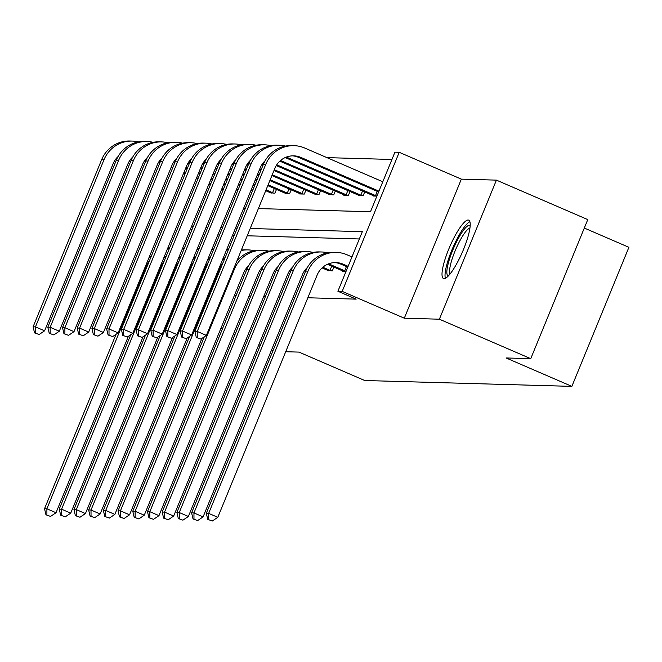<?xml version="1.0" encoding="UTF-8"?>
<svg xmlns="http://www.w3.org/2000/svg" width="662" height="662" viewBox="0 0 662 662"><rect width="100%" height="100%" fill="white"/><g stroke="black" fill="none" stroke-linecap="round" stroke-linejoin="round"><path stroke-width="0.99" d="M444.086 278.644A31.801 6.86 113.4 0 1 443.507 278.52A31.801 6.86 113.4 0 1 449.283 247.861A31.801 6.86 113.4 0 1 468.133 220.016A31.801 6.86 113.4 0 1 468.721 220.14A31.801 6.86 113.4 0 1 462.945 250.799A31.801 6.86 113.4 0 1 444.086 278.644M272.943 350.81L271.461 350.173M260.307 345.349L258.825 344.712M247.662 339.896L246.19 339.25M235.027 334.434L233.545 333.797M222.391 328.973L220.909 328.335M496.417 180.13L587.773 219.594L530.742 358.663L439.378 319.2L496.417 180.13L461.348 179.137L399.219 152.301L342.188 291.371L337.893 291.247L362.329 231.675L250.211 228.498M391.937 159.468L326.954 157.63M258.379 208.58L370.497 211.749L394.933 152.177L399.219 152.301M584.306 228.051L628.9 247.307L571.86 386.376L364.745 380.518L298.967 352.101L285.703 351.729M342.477 270.783L342.312 271.18L346.077 271.288M359.334 238.965L247.216 235.788M234.232 235.424L232.511 235.374M219.519 235.01L217.806 234.96M204.815 234.588L203.093 234.547M234.298 295.691L236.02 295.74M249.003 296.104L250.724 296.154M263.716 296.526L265.429 296.568M278.421 296.94L280.142 296.99M293.125 297.354L294.847 297.404M307.83 297.768L356.164 299.141L337.893 291.247M327.773 270.369L332.324 270.899L333.888 267.067M530.742 358.663L506.082 357.96L571.86 386.376M461.348 179.137L404.308 318.207L439.378 319.2M404.308 318.207L342.188 291.371M237.219 228.133L235.498 228.084M222.515 227.72L220.794 227.67M207.81 227.298L206.089 227.248M193.097 226.884L191.384 226.834M199.552 206.916L201.273 206.966M214.256 207.33L215.977 207.38M228.961 207.744L230.682 207.794M243.674 208.166L245.387 208.216M376.91 196.118L373.145 196.01L373.31 195.613M364.721 191.897L363.148 195.729L358.597 195.199M350.016 191.484L348.444 195.315L343.727 195.174L343.892 194.777M335.311 191.061L333.739 194.893L329.188 194.363M320.598 190.648L319.026 194.479L314.483 193.949M305.894 190.234L304.321 194.065L299.613 193.933L299.77 193.527M291.189 189.812L289.617 193.643L285.065 193.114M276.484 189.398L274.912 193.23L270.361 192.7M191.906 229.788L190.433 229.151M128.37 336.329L56.022 512.727L50.569 516.41L45.968 514.804L50.569 516.41M45.968 514.804L44.528 508.714L116.065 334.285M44.528 508.714L46.886 508.78L146.236 266.546A30.576 29.749 -88.4 0 1 149.579 260.447M167.643 248.449A30.576 29.749 -88.4 0 1 169.513 248.109M148.619 258.552A30.576 29.749 -88.4 0 1 151.664 255.367M167.842 247.952A30.576 29.749 -88.4 0 1 169.646 247.787M46.911 514.829L46.886 508.78L56.022 512.727M223.069 190.077L221.596 189.44M210.433 184.615L208.96 183.978M197.797 179.154L196.316 178.517M185.161 173.701L183.68 173.055M172.517 168.239L171.044 167.602M159.881 162.778L158.615 162.231M223.408 189.266L221.927 188.629M210.764 183.804L209.291 183.167M198.128 178.351L196.647 177.714M185.492 172.89L184.011 172.252M172.848 167.428L171.375 166.791M160.212 161.967L159.087 161.487M118.093 156.538A20.381 19.827 91.6 0 0 113.111 163.746L44.594 330.818L39.141 334.5L34.54 332.895L39.141 334.5M34.54 332.895L33.1 326.805L101.617 159.732A30.576 29.749 -88.4 0 1 129.893 141.006L132.251 141.08A30.576 29.749 -88.4 0 1 138.408 141.916M33.1 326.805L35.458 326.871L103.975 159.799A30.576 29.749 -88.4 0 1 132.251 141.08M35.483 332.92L35.458 326.871L44.594 330.818M143.075 336.743L70.726 513.149L65.273 516.832L60.681 515.226L65.273 516.832M60.681 515.226L59.232 509.136L130.77 334.707M59.232 509.136L61.591 509.202L160.94 266.96A30.576 29.749 -88.4 0 1 164.284 260.861M182.348 248.862A30.576 29.749 -88.4 0 1 184.226 248.523M163.324 258.974A30.576 29.749 -88.4 0 1 166.369 255.789M182.547 248.366A30.576 29.749 -88.4 0 1 184.35 248.209M61.624 515.251L61.591 509.202L70.726 513.149M157.779 337.165L85.431 513.563L79.978 517.245L75.385 515.64L79.978 517.245M75.385 515.64L73.937 509.55L145.483 335.121M73.937 509.55L76.296 509.616L175.645 267.374A30.576 29.749 -88.4 0 1 178.997 261.275M197.053 249.276A30.576 29.749 -88.4 0 1 198.931 248.945M178.028 259.388A30.576 29.749 -88.4 0 1 181.074 256.202M197.259 248.788A30.576 29.749 -88.4 0 1 199.063 248.622M76.329 515.665L76.296 509.616L85.431 513.563M237.782 190.49L236.301 189.853M225.138 185.029L223.665 184.392M212.502 179.576L211.029 178.939M199.866 174.114L198.385 173.477M187.23 168.653L185.749 168.016M174.586 163.191L173.32 162.645M238.113 189.68L236.632 189.042M225.469 184.226L223.996 183.589M212.833 178.765L211.36 178.128M200.197 173.303L198.716 172.666M187.561 167.842L186.08 167.205M174.917 162.389L173.792 161.9M132.797 156.952A20.381 19.827 91.6 0 0 127.816 164.159L59.299 331.232L53.845 334.914L49.253 333.309L53.845 334.914M49.253 333.309L47.805 327.218L116.33 160.146A30.576 29.749 -88.4 0 1 144.597 141.428L146.956 141.494A30.576 29.749 -88.4 0 1 153.112 142.33M47.805 327.218L50.163 327.285L118.68 160.221A30.576 29.749 -88.4 0 1 146.956 141.494M50.196 333.334L50.163 327.285L59.299 331.232M252.487 190.904L251.006 190.267M239.851 185.451L238.37 184.814M227.207 179.99L225.734 179.352M214.571 174.528L213.098 173.891M201.935 169.067L200.454 168.429M189.291 163.613L188.033 163.067M252.818 190.102L251.345 189.464M240.182 184.64L238.701 184.003M227.538 179.179L226.065 178.541M214.902 173.725L213.429 173.08M202.266 168.264L200.785 167.627M189.63 162.802L188.496 162.314M147.502 157.366A20.381 19.827 91.6 0 0 142.529 164.581L74.003 331.645L68.558 335.328L63.957 333.722L68.558 335.328M63.957 333.722L62.518 327.632L131.035 160.568A30.576 29.749 -88.4 0 1 159.302 141.842L161.66 141.908A30.576 29.749 -88.4 0 1 167.817 142.752M62.518 327.632L64.868 327.698L133.393 160.634A30.576 29.749 -88.4 0 1 161.66 141.908M64.901 333.747L64.868 327.698L74.003 331.645M448.373 275.93A27.514 5.933 113.4 0 1 448.323 263.12A27.514 5.933 113.4 0 1 459.519 236.359A27.514 5.933 113.4 0 1 470.177 225.461M469.929 227.968A25.479 5.495 -66.6 0 0 450.946 262.98A25.479 5.495 -66.6 0 0 450.036 274.027M469.879 221.704A31.594 6.81 -66.6 0 0 446.734 264.974A31.594 6.81 -66.6 0 0 445.435 278.297M172.484 337.579L100.144 513.977L94.691 517.659L90.09 516.054L94.691 517.659M90.09 516.054L88.65 509.963L160.187 335.535M88.65 509.963L91.008 510.03L190.358 267.796A30.576 29.749 -88.4 0 1 193.701 261.697M211.757 249.698A30.576 29.749 -88.4 0 1 213.636 249.359M192.733 259.802A30.576 29.749 -88.4 0 1 195.778 256.616M211.964 249.202A30.576 29.749 -88.4 0 1 213.768 249.036M91.033 516.079L91.008 510.03L100.144 513.977M271.255 193.13L265.719 190.689M254.556 185.865L253.074 185.228M241.92 180.403L240.438 179.766M229.275 174.942L227.802 174.305M216.64 169.489L215.167 168.851M204.004 164.027L202.738 163.481M273.853 193.196L266.05 189.878M254.887 185.054L253.405 184.417M242.251 179.601L240.769 178.955M229.606 174.139L228.133 173.502M216.97 168.678L215.498 168.04M204.335 163.216L203.209 162.736M162.207 157.788A20.381 19.827 91.6 0 0 157.233 164.995L88.716 332.067L83.263 335.75L78.662 334.144L83.263 335.75M78.662 334.144L77.222 328.054L145.739 160.982A30.576 29.749 -88.4 0 1 174.015 142.256L176.373 142.322A30.576 29.749 -88.4 0 1 182.53 143.166M77.222 328.054L79.581 328.12L148.098 161.048A30.576 29.749 -88.4 0 1 176.373 142.322M79.606 334.169L79.581 328.12L88.716 332.067M272.587 192.7L274.325 188.463M187.197 337.992L114.849 514.391L109.395 518.073L104.795 516.468L109.395 518.073M104.795 516.468L103.355 510.377L174.892 335.957M103.355 510.377L105.713 510.452L205.063 268.209A30.576 29.749 -88.4 0 1 208.406 262.111M226.47 250.112A30.576 29.749 -88.4 0 1 228.34 249.773M207.446 260.224A30.576 29.749 -88.4 0 1 210.491 257.038M226.669 249.615A30.576 29.749 -88.4 0 1 228.473 249.458M105.738 516.501L105.713 510.452L114.849 514.391M285.959 193.544L267.787 185.641M256.624 180.825L255.143 180.18M243.988 175.364L242.507 174.727M231.344 169.902L229.871 169.265M218.708 164.441L217.442 163.895M288.558 193.618L268.118 184.83M256.955 180.014L255.474 179.377M244.319 174.553L242.838 173.916M231.675 169.091L230.202 168.454M219.039 163.638L217.914 163.15M176.919 158.201A20.381 19.827 91.6 0 0 171.938 165.409L103.421 332.481L97.968 336.164L93.375 334.558L97.968 336.164M93.375 334.558L91.927 328.468L160.444 161.396A30.576 29.749 -88.4 0 1 188.72 142.678L191.078 142.744A30.576 29.749 -88.4 0 1 197.235 143.58M91.927 328.468L94.285 328.534L162.802 161.462A30.576 29.749 -88.4 0 1 191.078 142.744M94.31 334.583L94.285 328.534L103.421 332.481M287.291 193.114L289.029 188.885M201.902 338.406L129.553 514.813L124.1 518.495L119.508 516.89L124.1 518.495M119.508 516.89L118.059 510.799L189.597 336.37M118.059 510.799L120.418 510.865L219.767 268.623A30.576 29.749 -88.4 0 1 223.111 262.524M241.175 250.526A30.576 29.749 -88.4 0 1 248.043 249.897A30.576 29.749 -88.4 0 1 254.2 250.741M222.151 260.638A30.576 29.749 -88.4 0 1 225.196 257.452M241.373 250.037A30.576 29.749 -88.4 0 1 245.685 249.831L248.043 249.897M120.451 516.914L120.418 510.865L129.553 514.813M300.672 193.958L269.856 180.602M258.693 175.778L257.212 175.14M246.057 170.316L244.576 169.679M233.413 164.863L232.147 164.317M303.262 194.032L270.187 179.791M259.024 174.967L257.543 174.329M246.388 169.513L244.907 168.876M233.744 164.052L232.619 163.564M191.624 158.615A20.381 19.827 91.6 0 0 186.643 165.831L118.126 332.895L112.672 336.577L108.08 334.972L112.672 336.577M108.08 334.972L106.632 328.882L175.157 161.818A30.576 29.749 -88.4 0 1 203.424 143.091L205.783 143.157A30.576 29.749 -88.4 0 1 211.939 144.002M106.632 328.882L108.99 328.948L177.507 161.884A30.576 29.749 -88.4 0 1 205.783 143.157M109.023 334.997L108.99 328.948L118.126 332.895M301.996 193.536L303.734 189.299M248.589 265.776A20.381 19.827 91.6 0 0 243.608 272.984L144.258 515.226L138.813 518.909L134.212 517.303L138.813 518.909M134.212 517.303L132.764 511.213L204.31 336.784M132.764 511.213L135.122 511.279L234.472 269.037A30.576 29.749 -88.4 0 1 262.748 250.319A30.576 29.749 -88.4 0 1 268.904 251.155M236.855 261.051A30.576 29.749 -88.4 0 1 260.389 250.253L262.748 250.319M135.156 517.328L135.122 511.279L144.258 515.226M315.377 194.371L271.925 175.554M260.762 170.738L259.281 170.101M248.118 165.277L246.86 164.73M317.967 194.446L272.256 174.751M261.093 169.927L259.612 169.29M248.457 164.466L247.323 163.977M206.329 159.037A20.381 19.827 91.6 0 0 201.356 166.245L132.83 333.309L127.385 336.991L122.784 335.386L127.385 336.991M122.784 335.386L121.345 329.295L189.862 162.231A30.576 29.749 -88.4 0 1 218.137 143.505L220.487 143.571A30.576 29.749 -88.4 0 1 226.644 144.415M121.345 329.295L123.695 329.37L192.22 162.298A30.576 29.749 -88.4 0 1 220.487 143.571M123.728 335.419L123.695 329.37L132.83 333.309M316.701 193.949L318.439 189.713M263.294 266.19A20.381 19.827 91.6 0 0 258.321 273.406L158.971 515.64L153.518 519.322L148.917 517.717L153.518 519.322M148.917 517.717L147.477 511.627L246.827 269.393A30.576 29.749 -88.4 0 1 275.094 250.666L277.452 250.733A30.576 29.749 -88.4 0 1 283.609 251.577M147.477 511.627L149.835 511.693L249.185 269.459A30.576 29.749 -88.4 0 1 277.452 250.733M149.86 517.75L149.835 511.693L158.971 515.64M330.081 194.793L273.994 170.515M262.831 165.69L261.564 165.144M332.68 194.868L274.325 169.704M263.162 164.888L262.036 164.399M221.042 159.451A20.381 19.827 91.6 0 0 216.06 166.659L147.543 333.731L142.09 337.413L137.489 335.808L142.09 337.413M137.489 335.808L136.049 329.717L204.566 162.645A30.576 29.749 -88.4 0 1 232.842 143.927L235.2 143.993A30.576 29.749 -88.4 0 1 241.357 144.829M136.049 329.717L138.408 329.784L206.925 162.711A30.576 29.749 -88.4 0 1 235.2 143.993M138.432 335.833L138.408 329.784L147.543 333.731M331.414 194.363L333.151 190.135M277.999 266.612A20.381 19.827 91.6 0 0 273.025 273.82L173.676 516.062L168.222 519.744L163.622 518.139L168.222 519.744M163.622 518.139L162.182 512.049L261.531 269.806A30.576 29.749 -88.4 0 1 289.807 251.08L292.157 251.146A30.576 29.749 -88.4 0 1 298.314 251.99M162.182 512.049L164.54 512.115L263.89 269.873A30.576 29.749 -88.4 0 1 292.157 251.146M164.565 518.164L164.54 512.115L173.676 516.062M344.786 195.207L276.269 165.558M347.385 195.282L276.741 164.813M235.746 159.865A20.381 19.827 91.6 0 0 230.765 167.081L162.248 334.144L156.795 337.827L152.202 336.222L156.795 337.827M152.202 336.222L150.754 330.131L219.271 163.067A30.576 29.749 -88.4 0 1 247.547 144.341L249.905 144.407A30.576 29.749 -88.4 0 1 256.062 145.251M150.754 330.131L153.112 330.197L221.629 163.133A30.576 29.749 -88.4 0 1 249.905 144.407M153.137 336.246L153.112 330.197L162.248 334.144M346.118 194.785L347.856 190.548M331.265 270.866L322.791 267.258M328.666 270.799L322.08 267.903M292.712 267.026A20.381 19.827 91.6 0 0 287.73 274.233L188.38 516.476L182.927 520.158L178.335 518.553L182.927 520.158M178.335 518.553L176.886 512.462L276.236 270.22A30.576 29.749 -88.4 0 1 304.512 251.502L306.87 251.568A30.576 29.749 -88.4 0 1 313.027 252.404M176.886 512.462L179.245 512.529L278.594 270.286A30.576 29.749 -88.4 0 1 306.87 251.568M179.278 518.578L179.245 512.529L188.38 516.476M329.999 270.369L331.728 266.132M359.499 195.621L279.819 161.156M362.089 195.695L280.539 160.518M250.451 160.278A20.381 19.827 91.6 0 0 245.47 167.494L176.953 334.558L171.499 338.241L166.907 336.635L171.499 338.241M166.907 336.635L165.459 330.545L233.984 163.481A30.576 29.749 -88.4 0 1 262.251 144.755L264.61 144.821A30.576 29.749 -88.4 0 1 270.766 145.665M165.459 330.545L167.817 330.611L236.334 163.547A30.576 29.749 -88.4 0 1 264.61 144.821M167.85 336.668L167.817 330.611L176.953 334.558M360.823 195.199L362.561 190.962M345.969 271.288L328.6 263.832M343.371 271.213L327.475 264.295M307.416 267.44A20.381 19.827 91.6 0 0 302.435 274.656L203.085 516.89L197.64 520.572L193.039 518.967L197.64 520.572M193.039 518.967L191.591 512.876L290.949 270.642A30.576 29.749 -88.4 0 1 319.216 251.916L321.575 251.982A30.576 29.749 -88.4 0 1 327.731 252.826M191.591 512.876L193.949 512.942L293.299 270.708A30.576 29.749 -88.4 0 1 321.575 251.982M193.983 518.991L193.949 512.942L203.085 516.89M344.703 270.783L346.441 266.554M374.204 196.043L285.214 157.556M376.802 196.118L286.34 157.084M265.156 160.701A20.381 19.827 91.6 0 0 260.183 167.908L191.657 334.98L186.212 338.663L181.611 337.057L186.212 338.663M181.611 337.057L180.172 330.967L248.689 163.895A30.576 29.749 -88.4 0 1 276.964 145.168L279.314 145.243A30.576 29.749 -88.4 0 1 285.471 146.079M180.172 330.967L182.522 331.033L251.047 163.961A30.576 29.749 -88.4 0 1 279.314 145.243M182.555 337.082L182.522 331.033L191.657 334.98M375.528 195.613L377.266 191.376M348.113 266.323L343.123 264.171A20.381 19.827 91.6 0 0 335.99 262.582A20.381 19.827 91.6 0 0 317.148 275.069L217.798 517.312L212.345 520.994L207.744 519.389L212.345 520.994M347.782 267.134L340.764 264.105A20.381 19.827 91.6 0 0 334.815 262.591M207.744 519.389L206.304 513.298L208.662 513.364L308.012 271.122A30.576 29.749 -88.4 0 1 336.279 252.396A30.576 29.749 -88.4 0 1 346.979 254.771L351.969 256.93M206.304 513.298L305.654 271.056A30.576 29.749 -88.4 0 1 333.921 252.33L336.279 252.396M208.687 519.413L208.662 513.364L217.798 517.312M196.316 337.471L200.917 339.076L196.316 337.471L194.876 331.381L197.235 331.447L265.752 164.383A30.576 29.749 -88.4 0 1 294.027 145.657A30.576 29.749 -88.4 0 1 304.719 148.031L382.802 181.76M378.614 191.963L298.512 157.357A20.381 19.827 91.6 0 0 292.554 155.843M378.945 191.153L300.862 157.424A20.381 19.827 91.6 0 0 293.738 155.843A20.381 19.827 91.6 0 0 274.887 168.322L206.37 335.394L200.917 339.076M194.876 331.381L263.393 164.308A30.576 29.749 -88.4 0 1 291.669 145.59L294.027 145.657M197.259 337.496L197.235 331.447L206.37 335.394M145.35 266.521L146.236 266.546M101.617 159.732L103.975 159.799M160.055 266.935L160.94 266.96M174.768 267.349L175.645 267.374M116.33 160.146L118.68 160.221M131.035 160.568L133.393 160.634M189.473 267.771L190.358 267.796M145.739 160.982L148.098 161.048M204.177 268.184L205.063 268.209M160.444 161.396L162.802 161.462M218.882 268.598L219.767 268.623M175.157 161.818L177.507 161.884M233.595 269.012L234.472 269.037M189.862 162.231L192.22 162.298M246.827 269.393L249.185 269.459M204.566 162.645L206.925 162.711M261.531 269.806L263.89 269.873M219.271 163.067L221.629 163.133M276.236 270.22L278.594 270.286M233.984 163.481L236.334 163.547M290.949 270.642L293.299 270.708M248.689 163.895L251.047 163.961M340.764 264.105L343.123 264.171M305.654 271.056L308.012 271.122M298.512 157.357L300.862 157.424M263.393 164.308L265.752 164.383"/></g></svg>
